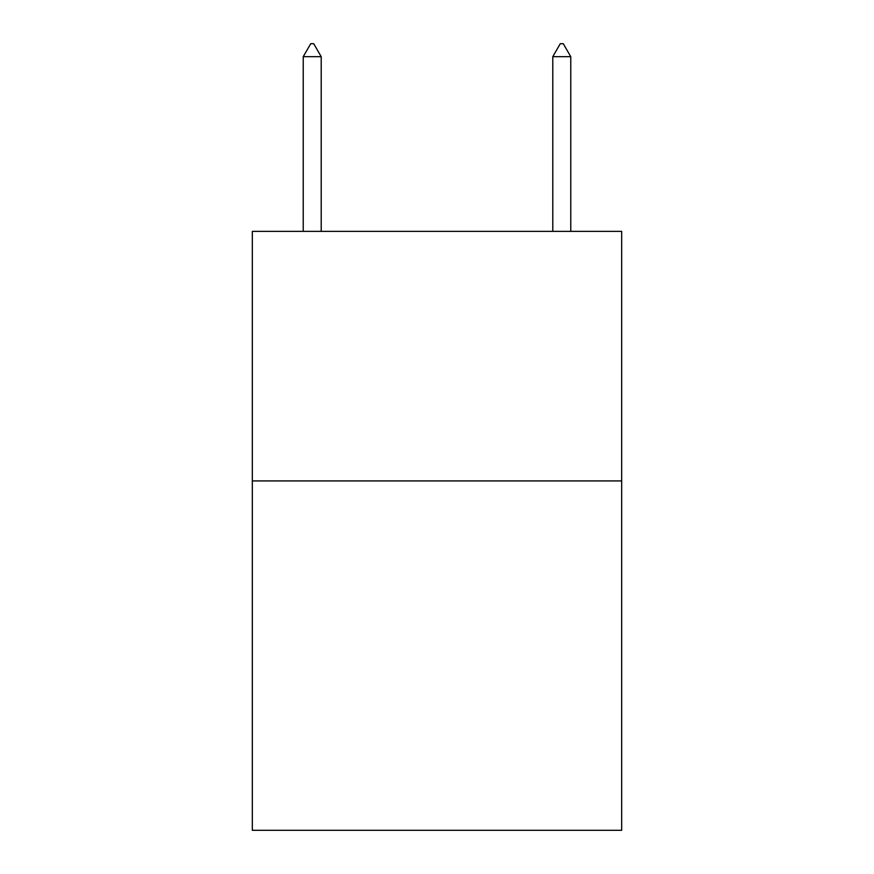 <?xml version="1.0" encoding="UTF-8"?>
<svg xmlns="http://www.w3.org/2000/svg" width="874" height="874" viewBox="0 0 874 874"><rect width="100%" height="100%" fill="white"/><g stroke="black" fill="none" stroke-linecap="round" stroke-linejoin="round"><path stroke-width="1.31" d="M621.676 480.918L621.676 830.3L252.324 830.3L252.324 231.37L621.676 231.37L621.676 480.918L252.324 480.918M321.206 56.679L313.722 43.7L310.729 43.7L303.234 56.679L321.206 56.679L321.206 231.37M303.234 56.679L303.234 231.37M560.278 43.7L563.271 43.7L570.766 56.679L552.794 56.679L560.278 43.7M570.766 231.37L570.766 56.679M552.794 231.37L552.794 56.679"/></g></svg>
